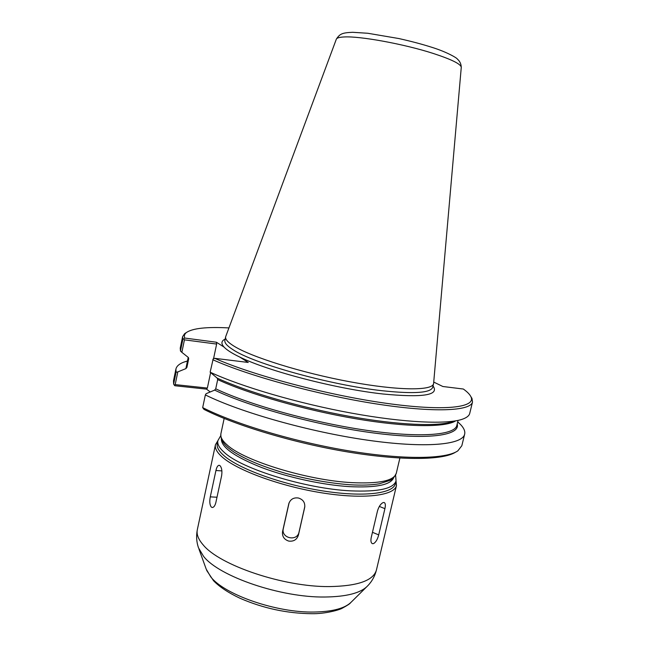 <?xml version="1.0" encoding="UTF-8"?>
<svg xmlns="http://www.w3.org/2000/svg" width="646" height="646" viewBox="0 0 646 646"><rect width="100%" height="100%" fill="white"/><g stroke="black" fill="none" stroke-linecap="round" stroke-linejoin="round"><path stroke-width="0.97" d="M211.202 506.973C209.716 504.817 209.417 501.449 210.289 496.871L215.934 470.514C216.717 467.05 217.823 465.306 219.244 465.29L220.052 465.718C221.788 467.744 222.305 471.104 221.61 475.779L215.869 502.467C215.021 505.802 213.786 507.481 212.179 507.498L211.202 506.973M288.738 541.09C284.054 539.507 281.995 536.317 282.56 531.537L288.835 503.589C290.45 499.213 293.655 497.355 298.444 498.018C303.087 499.495 305.178 502.572 304.718 507.247L298.412 535.114C296.877 539.676 293.647 541.671 288.738 541.09M304.831 506.472L299.033 532.094C297.2 541.929 280.76 538.215 283.319 528.549L289.109 502.758M373.525 543.617L372.411 543.666C370.965 542.963 370.57 540.92 371.232 537.529L377.49 510.962C378.871 506.44 380.785 503.63 383.231 502.54L384.144 502.507C385.436 503.137 385.686 505.18 384.911 508.652L378.701 534.888C377.53 539.402 375.802 542.309 373.525 543.617M396.046 480.842L395.368 483.692C393.438 493.657 363.165 497.404 322.055 490.798C280.994 484.266 238.261 468.544 223.71 455.438C218.671 450.94 216.515 446.975 217.25 443.552L217.864 440.685C217.137 444.077 219.301 448.001 224.348 452.466C241.426 468.754 305.695 488.715 350.503 490.847C378.483 492.034 393.664 488.699 396.046 480.842L395.61 475.141M396.022 480.939L396.483 485.517C394.52 495.692 363.73 499.568 321.902 492.858C280.13 486.22 236.686 470.191 221.966 456.819C216.878 452.24 214.714 448.211 215.457 444.723L217.847 440.782M455.583 452.152C443.422 460.178 402.022 460.929 348.186 452.03C294.415 443.14 235.75 425.528 203.975 409.378L202.674 407.61L205.355 394.924L206.098 393.713L214.642 390.103L215.732 388.811L217.686 379.59L217.185 378.112L210.144 372.193L213.212 358.813L214.755 358.32L248.242 362.454L239.698 357.028C232.011 353.314 226.811 350.011 224.089 347.112C220.892 343.591 221.247 340.926 225.163 339.118M174.258 385.064L174.832 385.735L206.51 389.126L207.358 388.068L175.187 384.604L174.258 385.064L173.629 384.087L173.499 380.76L175.914 369.076C176.568 366.234 179.136 363.94 183.626 362.204L187.477 360.952M210.241 391.96L206.51 389.126M175.187 384.604L177.811 371.91L176.075 372.241L173.629 384.087M176.075 372.241L175.914 369.076M183.803 338.875L182.866 339.36L180.46 351.012L181.857 352.336L184.441 339.844L183.803 338.875L184.691 338.044C183.94 335.863 184.522 334.022 186.428 332.512C192.661 328.257 206.833 326.731 228.934 327.926M184.441 339.844L216.644 344.068L213.551 358.7M184.691 338.044L216.394 342.227L216.644 344.068M210.572 372.855L207.358 388.068M177.811 371.91L185.886 368.608L186.904 367.404L188.697 358.764L188.22 357.375L181.857 352.336M180.46 351.012L180.234 348.137L182.608 336.655L184.651 333.643L186.452 332.488M182.866 339.36L182.608 336.655M216.394 342.227L224.089 347.112M433.732 382.077L442.849 386.502L463.343 389.029C467.179 391.767 469.682 394.286 470.845 396.604C476.708 407.489 445.191 411.607 386.195 403.306C327.369 395.086 252.457 375.197 214.755 358.32M457.699 421.846L460.638 424.624C463.949 428.128 465.29 431.302 464.66 434.144L461.825 445.74L457.844 450.843C446.144 459.112 404.38 460.009 349.551 450.973C294.778 441.969 234.837 423.994 202.674 407.61M470.829 396.579L471.968 398.388L472.517 401.99L469.731 413.383C469.182 415.709 466.808 417.623 462.617 419.133C447.525 424.592 404.695 422.847 351.408 413.109C298.177 403.379 241.426 386.712 210.144 372.193M472.517 401.99C470.813 411.074 433.942 412.923 375.738 403.831C317.671 394.787 248.476 375.819 212.776 359.717M464.66 434.144C462.552 444.86 425.399 448.494 367.308 440.144C309.329 431.851 240.595 412.382 205.355 394.924M461.26 67.354L461.26 67.257C460.792 63.994 451.457 59.4 433.28 53.465C404.146 44.025 359.451 35.885 343.882 36.975C339.465 37.202 336.954 37.912 336.356 39.107L225.785 336.396M433.627 383.231L433.555 383.716C432.424 390.854 398.106 390.749 349.849 381.77C301.65 372.847 250.971 356.907 233.65 345.925C227.796 342.251 225.123 339.223 225.64 336.857L225.729 336.542M210.289 496.871L216.999 497.218M215.934 470.514L221.901 470.902M282.56 531.537L283.319 528.549M298.412 535.114L299.033 532.094M288.77 503.848L288.883 503.412M378.701 534.888L372.459 532.304M384.911 508.652L379.331 506.432M366.54 586.964L351.464 601.886C345.287 608.266 332.916 611.649 314.352 612.037C276.698 612.917 224.533 594.804 210.741 576.854L206.219 569.15L199 549.205M393.608 477.854C390.539 484.936 375.899 487.867 349.688 486.656C322.83 485.025 287.728 477.418 261.646 467.534C234.789 456.835 221.36 447.339 221.344 439.03M396.483 485.517L376.424 570.038C373.396 580.609 357.658 586.132 329.21 586.592C283.57 587.02 219.333 565.177 203.086 544.796C198.274 539.248 196.36 534.21 197.329 529.672L215.457 444.723M376.424 570.038C374.825 576.297 371.87 581.602 367.55 585.962C360.734 593.052 346.514 596.734 324.898 597.017C280.937 597.695 219.333 576.563 203.643 556.456L198.516 547.873C196.489 542.083 196.093 536.01 197.329 529.672M433.022 385.961C439.708 395.182 423.001 397.863 382.892 393.987C336.316 388.924 267.945 371.103 239.698 357.028M452.878 421.563C438.351 426.748 398.356 425.221 348.945 416.258C299.566 407.303 246.845 391.847 217.185 378.112M457.19 423.929C460.76 435.267 429.437 440.241 374.123 433.03C318.954 425.892 249.954 407.093 214.642 390.103M185.886 368.608L187.041 363.052M186.904 367.404L186.734 364.514L188.22 357.375M458.054 420.393L456.843 425.383C454.929 435.089 420.498 438.125 366.807 430.349C313.221 422.629 249.348 404.848 215.732 388.811M188.697 358.764L188.446 357.609M455.64 420.869C445.401 427.563 407.045 427.442 356.083 418.81C305.178 410.202 248.742 394.003 217.686 379.59M432.755 387.059L432.715 387.229C430.866 392.921 414.013 394.092 382.157 390.725C330.138 385.048 253.175 363.496 232.859 349.607C227.021 345.885 224.364 342.816 224.889 340.394L224.929 340.224M399.89 458.062L396.281 473.292C393.979 480.818 379.057 483.927 351.513 482.619C307.496 480.301 244.317 460.848 227.368 445.134C222.353 440.806 220.189 437.019 220.892 433.765L224.162 418.455M350.495 602.839C350.011 603.695 347.29 605.463 342.348 608.161C339.473 609.969 324.962 613.991 311.638 613.7C287.01 613.434 263.156 608.298 240.062 598.293C228.377 592.778 219.543 586.931 213.568 580.762L206.68 570.434M220.698 435.727L217.864 440.685M186.428 332.512L184.651 333.643M470.845 396.604L471.968 398.388M457.675 421.951L460.638 424.624M187.453 361.057L183.626 362.204M396.281 473.292C393.39 478.977 392.316 478.944 390.16 480.341L379.444 483.757C371.66 485.13 361.752 485.461 349.736 484.742C329.363 483.16 307.989 479.364 285.613 473.348C260.104 465.806 245.827 459.371 233.925 452.03C227.683 447.726 220.254 442.405 220.892 433.765M461.252 67.16C461.107 63.825 459.79 61.112 457.303 59.02C457.32 58.229 447.048 51.955 431.302 47.142C422.008 44.178 411.171 41.312 398.8 38.534L367.768 33.261L352.643 32.3C341.944 32.728 339.869 33.947 336.405 39.018M461.268 67.354L433.611 383.393M225.64 336.857L224.889 340.394M433.555 383.716L432.715 387.229"/></g></svg>
